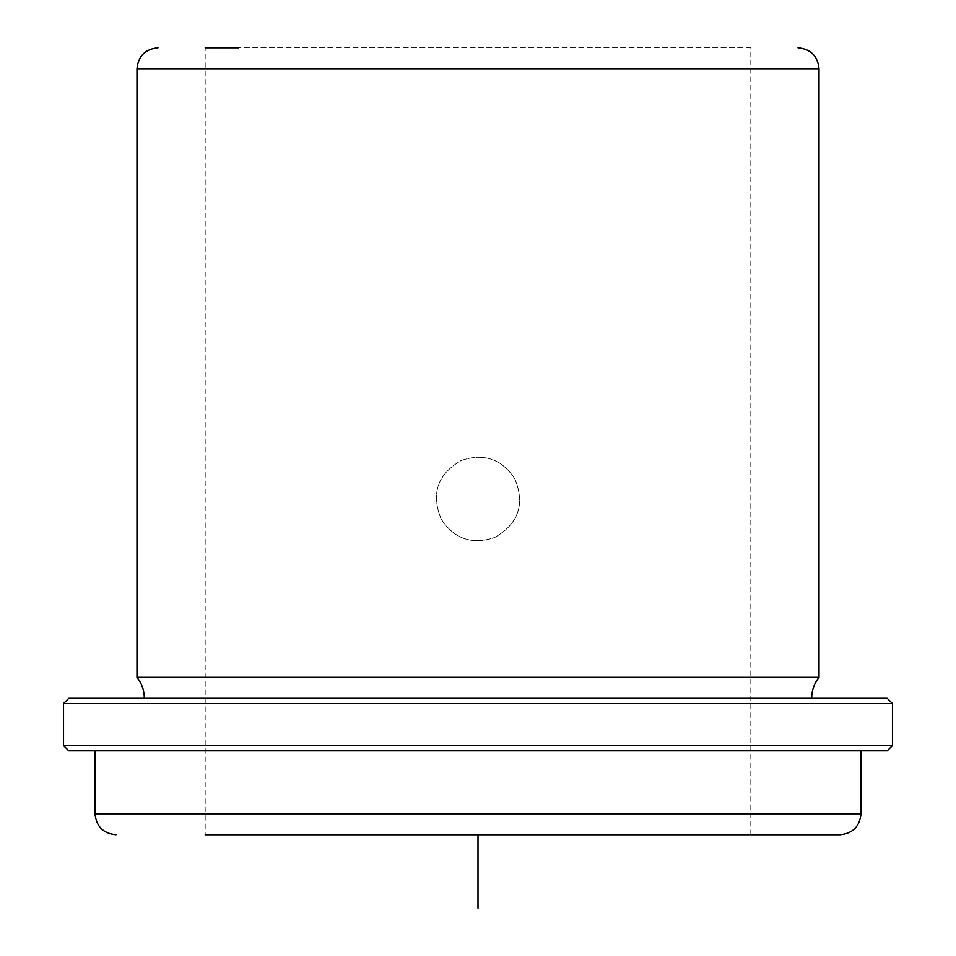 <?xml version="1.0" encoding="UTF-8"?>
<svg xmlns="http://www.w3.org/2000/svg" width="956" height="956" viewBox="0 0 956 956"><rect width="100%" height="100%" fill="white"/><g stroke="black" fill="none" stroke-linecap="round" stroke-linejoin="round"><path stroke-width="0.72" stroke-dasharray="4.78 3.58" d="M514.83 478.86C501.792 459.059 483.999 452.905 461.449 460.41C437.549 474.021 430.786 493.583 441.17 519.108C454.208 538.909 472.001 545.063 494.551 537.559C518.451 523.948 525.214 504.386 514.83 478.86C501.769 459.035 483.963 452.893 461.413 460.434C437.525 474.057 430.786 493.619 441.17 519.108C454.231 538.933 472.037 545.075 494.587 537.535C518.475 523.912 525.214 504.35 514.83 478.86M750.807 47.8L205.193 47.8L205.193 834.755L750.807 834.755L205.193 834.755L750.807 834.755L750.807 47.8L238.582 47.8M819.017 677.362L136.983 677.362M185.177 698.346L811.668 698.346L185.177 698.346M887.216 698.346L68.784 698.346M892.462 703.592L63.538 703.592M892.462 745.561L63.538 745.561M887.216 750.807L68.784 750.807M814.094 750.807L95.014 750.807L814.094 750.807M840.001 834.755L795.679 834.755M478 834.755L478 698.346L687.854 698.346M819.017 68.784L136.983 68.784M860.986 813.771L95.014 813.771"/><path stroke-width="1.43" d="M205.193 47.8L238.582 47.8M144.332 698.346C144.26 690.519 141.811 683.528 136.983 677.362L819.017 677.362L819.017 68.784C817.774 56.046 810.772 49.043 798.021 47.8M118.879 698.346L887.216 698.346L892.462 703.592L63.538 703.592L68.784 698.346L118.879 698.346M892.462 745.561L887.216 750.807L68.784 750.807L63.538 745.561L892.462 745.561L892.462 703.592M205.193 834.755L840.001 834.755C852.74 833.501 859.743 826.51 860.986 813.771L860.986 750.807M795.679 834.755L750.807 834.755M478 834.755L478 908.2M136.983 677.362L136.983 68.784L819.017 68.784M95.014 750.807L95.014 813.771L860.986 813.771M136.983 68.784C138.226 56.046 145.228 49.043 157.979 47.8M811.668 698.346C811.74 690.519 814.189 683.528 819.017 677.362M63.538 745.561L63.538 703.592M95.014 813.771C96.257 826.51 103.26 833.501 115.999 834.755"/></g></svg>
